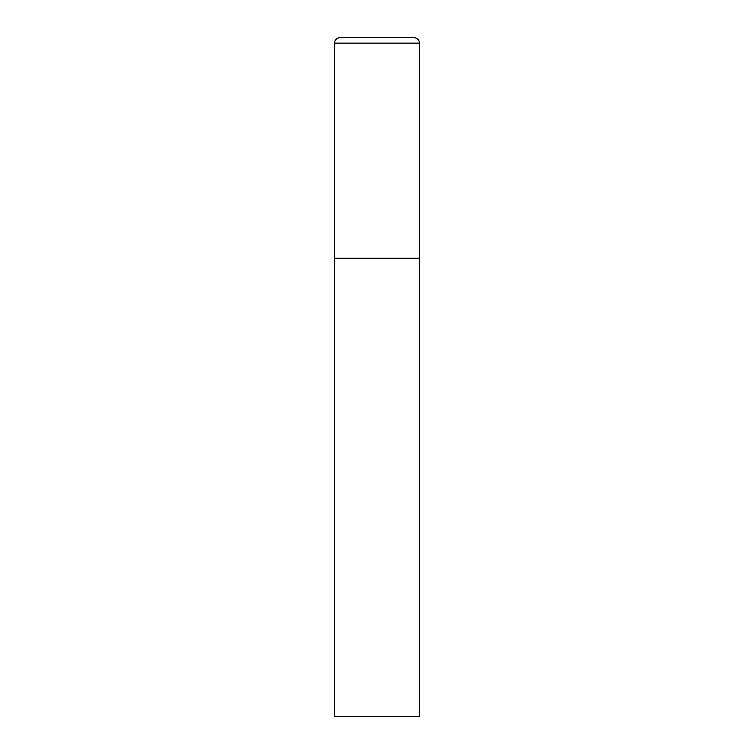 <?xml version="1.0" encoding="UTF-8"?>
<svg xmlns="http://www.w3.org/2000/svg" width="754" height="754" viewBox="0 0 754 754"><rect width="100%" height="100%" fill="white"/><g stroke="black" fill="none" stroke-linecap="round" stroke-linejoin="round"><path stroke-width="0.57" stroke-dasharray="3.77 2.83" d="M413.984 37.7L340.016 37.7M419.413 258.245L334.587 258.245L419.413 258.245M334.587 716.3L419.413 716.3M419.413 43.129L334.587 43.129"/><path stroke-width="1.13" d="M334.587 43.129L334.587 716.3L419.413 716.3L419.413 258.245L334.587 258.245L419.413 258.245L419.413 43.129A5.429 5.429 0 0 0 413.984 37.7L340.016 37.7A5.429 5.429 0 0 0 334.587 43.129L419.413 43.129"/></g></svg>
